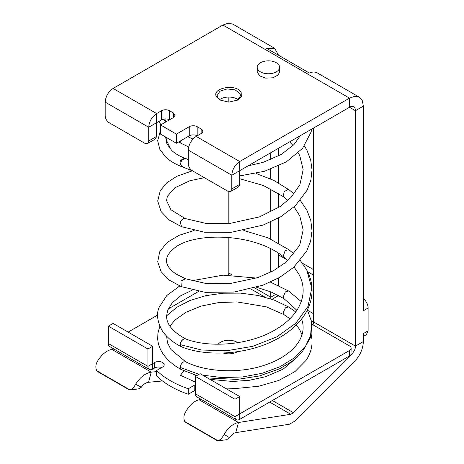 <?xml version="1.0" encoding="UTF-8"?>
<svg xmlns="http://www.w3.org/2000/svg" width="464" height="464" viewBox="0 0 464 464"><rect width="100%" height="100%" fill="white"/><g stroke="black" fill="none" stroke-linecap="round" stroke-linejoin="round"><path stroke-width="0.7" d="M161.571 110.705A5.597 3.231 -0 0 1 169.488 110.705L169.488 119.84A5.597 3.231 -0 0 0 164.494 118.952A5.597 3.231 -0 0 0 161.571 119.84L161.571 110.705L156.629 113.558C151.821 116.876 149.182 121.446 148.712 127.264L105.189 102.138C105.659 96.321 108.298 91.75 113.106 88.433L156.629 113.558L156.629 122.699L161.571 119.84M239.714 170.671L349.514 107.277L349.514 98.142L239.714 161.53C234.912 164.848 232.273 169.418 231.803 175.235L188.28 150.11C188.749 144.287 191.388 139.722 196.191 136.404L239.714 161.53L239.714 184.376L231.803 188.947L231.803 175.235L239.714 170.671M196.191 136.404L201.138 133.551A5.597 3.231 -0 0 0 202.78 131.266A5.597 3.231 -0 0 0 201.138 128.98L197.183 126.695L197.183 135.83A5.597 3.231 -0 0 0 189.266 135.83L189.266 126.695L176.407 134.119L176.407 143.254L189.266 135.83M176.407 143.254L160.585 134.119L160.585 124.984L176.407 134.119M238.177 99.737A11.751 6.786 -0 0 0 219.489 99.737M164.494 118.952L166.628 121.493M156.629 122.699L156.629 136.404L148.712 140.975L148.712 127.264L156.629 122.699M105.189 102.138L105.189 115.843A5.597 3.231 -120 0 0 106.349 119.747A5.597 3.231 -120 0 0 109.144 122.699L144.756 143.254L147.552 143.533L155.469 138.968L156.629 136.404M278.574 55.262L274.63 48.285L232.69 24.07L228.201 23.2L222.9 25.044L113.106 88.433M353.707 106.865L353.707 106.865A8.393 4.843 120 0 0 349.514 107.277L355.447 110.705A8.393 4.843 120 0 0 353.707 106.865L353.707 106.865M188.28 150.11L188.28 163.815A5.597 3.231 -120 0 0 189.44 167.713A5.597 3.231 -120 0 0 192.235 170.671L227.847 191.226L230.643 191.504L238.554 186.934L239.714 184.376M197.183 126.695A5.597 3.231 -0 0 0 189.266 126.695M169.488 110.705L173.443 112.99L175.079 115.275L173.443 117.56L160.585 124.984M220.145 100.189L217.558 97.539L217.082 95.63L219.959 91.188L227.163 88.914L235.19 89.923L240.108 93.716L240.584 95.63L237.516 100.201M181.186 143.364L180.264 141.033L181.215 143.376L178.617 141.984M279.589 67.303L279.589 71.874L278.22 74.971L272.867 77.795L265.634 78.132L259.562 75.835L257.213 71.874L257.213 67.303A11.188 6.461 180 0 1 258.581 64.206A11.188 6.461 180 0 1 271.167 61.045A11.188 6.461 180 0 1 279.589 67.303A11.188 6.461 180 0 1 278.22 70.4A11.188 6.461 180 0 1 265.634 73.561A11.188 6.461 180 0 1 257.213 67.303M241.181 92.62C237.266 83.3 211.062 87.731 216.485 96.808L219.733 99.969L228.833 102.144L237.928 99.969L241.303 96.553L241.181 92.62M147.552 143.533A5.597 3.231 -120 0 0 148.712 140.975M274.63 48.285L266.62 48.36L309.355 73.034A19.587 11.304 120 0 1 317.364 72.958L359.304 97.173L354.809 96.297L349.514 98.142L222.9 25.044M363.358 336.429L366.369 334.689L368.109 330.844L368.109 308.003L363.358 310.747L363.358 106.134L362.303 100.624L359.304 97.173M230.643 191.504A5.597 3.231 -120 0 0 231.803 188.947M228.833 97.069L228.833 102.144M228.833 191.649L228.833 223.59M228.833 237.382L228.833 273.012L232.441 275.094M270.773 152.737L270.773 159.604M270.773 169.192L270.773 178.953M270.773 188.865L270.773 212.031M270.773 221.937L270.773 239.035M270.773 248.942L270.773 272.159M270.773 291.827L270.773 297.221L276.045 294.182M313.507 128.064L313.507 321.894L355.447 346.109L363.358 341.539L363.358 333.587L368.109 330.844M363.358 106.134L355.447 110.705L355.447 346.109A8.393 4.843 120 0 1 354.374 350.656L351.544 354.803L293.486 412.722L290.777 414.282L238.473 422.501C233.085 423.62 228.288 427.582 224.077 434.374C222.413 437.627 220.423 439.768 218.115 440.8L216.682 440.324L186.047 422.634L184.776 421.55L218.115 440.8L226.652 439.715L229.599 437.738A8.393 4.843 -60 0 1 235.764 432.651L289.426 424.224L294.837 421.097L354.247 361.827C360.006 355.697 363.045 348.934 363.358 341.539M188.28 159.686L185.536 158.381L181.581 160.469L180.328 164.511L183.089 167.15M278.69 148.167L278.69 155.904M278.69 165.909L278.69 182.967M278.69 193.395L278.69 207.501M278.69 217.923L278.69 243.043M278.69 253.477L278.69 267.629M313.507 269.625L302.505 263.274M368.109 308.003A8.393 4.843 -120 0 0 363.358 298.549M228.607 275.036L228.833 273.012M114.016 349.061L111.859 349.404C106.471 350.523 101.674 354.484 97.469 361.276C95.613 364.42 95.364 367.563 96.715 370.713L130.053 389.957A5.597 4.141 81.1 0 1 128.621 389.482L97.985 371.797A5.597 4.141 81.1 0 1 96.715 370.713M270.628 298.816A8.393 4.843 120 0 0 270.773 297.221L254.632 287.9M278.69 277.953L278.69 285.528M313.032 324.858A8.393 4.843 120 0 0 313.507 321.894M181.372 165.114L182.456 166.82L183.535 167.359M278.69 255.009L287.338 260.002M307.638 271.718L313.507 275.106M138.469 388.884L141.346 387.191L135.598 384.233C140.116 377.209 145.325 373.172 151.235 372.134L148.526 382.284L162.481 380.967M111.859 349.404L151.235 372.134L156.629 371.623M313.507 313.716L307.504 310.248M311.924 324.22L349.514 345.924A5.597 3.231 180 0 1 351.149 348.209L350.981 354.479A5.597 3.231 180 0 1 349.514 355.975L239.714 419.363A6.716 3.874 -60 0 1 236.356 419.7A6.716 3.874 -60 0 1 234.97 416.626L234.97 399.26L195.402 376.42L195.402 393.779A6.716 3.874 -60 0 0 196.794 396.853L236.356 419.7M184.776 421.55C183.512 418.708 183.634 415.802 185.136 412.832C189.097 405.49 193.749 401.128 199.097 399.765L201.051 399.313M195.402 384.807A5.597 3.231 180 0 0 194.213 385.329L188.28 388.757L188.28 394.238L194.213 390.81A5.597 3.231 180 0 1 195.402 390.288M188.28 394.238A90.927 52.496 180 0 1 156.629 375.962L156.629 370.481L162.562 367.053A5.597 3.231 180 0 0 164.198 364.768A5.597 3.231 180 0 0 160.747 361.787A5.597 3.231 180 0 0 154.645 362.483L154.645 367.969A5.597 3.231 180 0 1 161.692 367.558M154.645 362.483L152.668 363.625L152.668 369.106L154.645 367.969M264.961 297.111L250.809 288.939M141.346 387.191C143.44 384.273 145.835 382.638 148.526 382.284M135.598 384.233C134.026 387.162 132.176 389.07 130.053 389.957L138.585 388.873M351.149 348.209A5.597 3.231 180 0 1 349.514 350.494L239.714 413.882L239.714 396.523L200.146 373.677L195.402 376.42M313.507 321.024L311.651 322.097M272.02 299.292L278.603 295.487M128.139 332.102L157.65 315.062M168.125 309.018L198.633 291.404M188.28 388.757A90.927 52.496 180 0 1 156.629 370.481M311.263 334.66L311.999 339.59L312.005 343.702C311.576 349.537 309.61 355.07 306.101 360.308L295.058 371.536L278.829 380.428L258.825 386.222L236.762 388.426L225.092 388.078M183.959 370.858L180.432 375.283L195.402 382.104M237.406 351.706A11.751 6.786 180 0 1 237.145 351.863A11.751 6.786 180 0 1 223.196 353.017M218.15 344.242A11.751 6.786 180 0 1 220.528 342.27A11.751 6.786 180 0 1 237.788 342.67M152.668 369.106A6.716 3.874 -60 0 1 149.315 369.443A6.716 3.874 -60 0 1 147.923 366.369L147.923 349.009L108.356 326.163L108.356 343.522A6.716 3.874 -60 0 0 109.748 346.596L149.315 369.443M108.356 343.522L147.923 366.369L152.668 363.625L152.668 346.266L113.106 323.42L108.356 326.163M185.629 361.74L183.448 361.961C181.412 363.567 180.357 365.238 180.27 366.978L181.198 369.524C172.707 364.861 166.361 359.177 162.174 352.472C159.552 348.191 158.062 343.702 157.702 339.004L157.911 333.21L159.836 326.267M239.714 396.523L234.97 399.26M152.668 346.266L147.923 349.009M183.622 361.868L183.448 361.961C181.215 363.811 180.154 365.644 180.252 367.459L181.25 369.547L196.893 375.556M192.287 290.099L180.844 295.696L172.283 302.748L167.62 310.265L166.588 316.059C166.518 324.324 172.846 331.928 185.577 338.877L183.918 338.894C181.888 340.083 180.699 341.568 180.351 343.348L181.151 346.649M180.252 344.619L181.372 346.759C205.946 356.949 247.208 355.047 276.295 339.358C286.207 334.138 294.309 327.77 300.602 320.241C307.783 311.541 311.593 302.093 312.046 291.902C312.26 284.333 310.503 277.043 306.779 270.019L311.773 288.109L308.009 306.402L295.893 323.176L276.764 336.881L252.793 346.312L226.745 350.743L201.608 350.024L180.252 344.619C180.165 342.565 181.383 340.657 183.918 338.894M201.138 133.551L201.138 128.98M173.443 117.56L173.443 112.99M199.097 399.765L238.473 422.501L235.764 432.651M184.573 158.236L180.705 160.266L181.151 166.327L183.234 167.266M350.981 354.479L351.544 354.803M272.351 400.519L293.486 412.722M269.648 402.085L290.777 414.282M229.599 437.738L224.077 434.374M165.584 137.008L166.941 143.956L171.755 150.458C174.835 153.422 179.232 156.049 184.95 158.352M349.514 350.494L349.514 355.975M298.294 152.9L299.767 155.724L303.16 169.662L299.901 184.747L290.905 197.583L280.076 206.584L259.544 216.879L229.291 223.549L205.877 223.375L185.275 218.573L183.251 218.561L180.148 221.682L181.54 226.687L169.354 220.122L161.083 211.572L157.696 200.999L160.254 190.727L166.895 182.729L176.859 176.274L192.287 170.833M195.402 393.779L234.97 416.626L239.714 413.882L239.714 419.363M194.213 385.329L194.213 390.81M169.94 326.151L174.829 320.195L186.041 312.197L201.173 306.095L218.457 302.621L236.971 301.907L266.365 306.843L284.02 314.667L283.127 312.864L285.366 307.847L288.556 306.953L295.759 311.953M239.714 178.739L263.407 185.507L283.353 196.655L284.055 191.812L287.744 189.561L289.234 189.915L294.095 193.981M180.252 367.459L199.039 374.32M202.722 375.161L222.128 377.603L242.417 376.983L262.183 373.288L280.053 366.699L294.797 357.616L305.393 346.596L311.118 334.335L311.57 321.61L310.468 337.618L301.96 352.385L292.03 361.404L279.485 368.834L259.376 375.985L237.22 379.419L207.541 377.945M256.656 287.297L271.37 292.076L283.962 298.642L283.133 297.186L285.302 291.908L288.614 290.998L301.24 301.548M294.095 206.909L299.808 215.94L303.166 229.941L299.651 245.41L286.497 261.853L273.505 270.715L257.909 277.582L229.622 283.643L206.132 283.521L185.496 278.777L180.925 281.039L181.308 286.636L169.308 280.134L161.136 271.718L157.708 261.829L159.686 251.836L166.466 243.142M185.496 278.777L175.711 273.83C169.517 269.364 166.466 265.031 166.564 260.832C166.309 257.16 168.496 253.292 173.118 249.226C190.791 232.029 253.495 231.948 283.707 257.01L283.197 256.377L285.151 250.554L288.869 249.702L294.13 254.075M165.706 122.026L163.456 119.126M192.966 139.061L187.758 136.706M188.686 146.978L181.215 143.376M160.753 124.886L159.152 121.237M239.714 175.926L264.689 171.222L286.433 161.797L302.58 148.352L311.141 131.898L311.686 129.12M300.272 135.708L293.961 144.582L281.213 154.489L263.071 162.359L247.996 165.892M192.844 171.019L183.048 167.127M171.251 149.971L166.57 140.586L166.889 137.762M160.585 130.071L157.661 140.754L159.836 149.373L165.596 156.954C169.801 160.904 175.235 164.175 181.9 166.762M289.606 141.868L293.045 145.516M297.517 137.298L298.677 138.545M304.43 145.986L307.035 150.469L310.694 160.005L312.023 169.876L310.863 180.194L307.156 190.165L295.301 205.79L280.732 216.734L263.082 225.098L231.026 232.36L204.386 232.191L181.54 226.687M193.169 374.431L196.597 375.73M209.966 379.343L232.65 381.478L249.539 380.248L265.512 376.716L283.173 369.135L297.528 356.92M284.02 314.667L289.93 318.751M296.345 324.904L299.651 329.55L301.994 334.724M185.275 218.573L170.961 209.798L166.53 200.558L167.382 196.318L174.882 187.752L190.002 180.699L204.409 177.695M256.076 173.449L273.847 180.415L289.234 189.915M166.588 315.839L176.848 307.243L190.13 300.44L205.738 295.69L222.877 293.213L240.642 293.132L258.112 295.469L274.363 300.138L288.556 306.953M166.611 336.191L167.504 342.832L170.938 349.496L185.6 361.729M283.962 298.642L296.89 310.306M301.641 318.948L302.748 323.153C303.659 328.309 302.905 333.442 300.492 338.569C297.064 345.767 290.621 352.188 281.161 357.831C275.767 360.98 269.712 363.602 262.995 365.696C237.469 373.903 204.781 371.745 185.583 361.717M283.353 196.655L287.947 200.448M300.312 200.448L306.959 210.349L310.781 220.394L312.023 230.805L310.625 241.135L306.687 251.082L293.666 267.328L279.601 277.431L262.873 285.209L234.1 292.059L205.268 292.326L181.308 286.636M307.342 309.958L311.57 321.61M179.742 285.981L166.825 295.481L159.21 307.197C156.264 313.594 157.215 321.343 162.064 330.443C166.257 336.91 172.643 342.322 181.215 346.683M167.405 242.336L179.04 235.318L194.132 230.48M243.768 230.486L268.053 237.841L288.869 249.702M191.684 280.807L222.946 275.158L256.47 278.069M270.442 282.118L288.614 290.998M283.707 257.01L287.964 260.565M294.054 266.98L298.868 274.218C309.621 293.671 299.756 316.297 273.806 330.612C247.538 345.721 207.594 347.884 185.443 338.813M300.301 260.484L306.779 270.019"/></g></svg>
